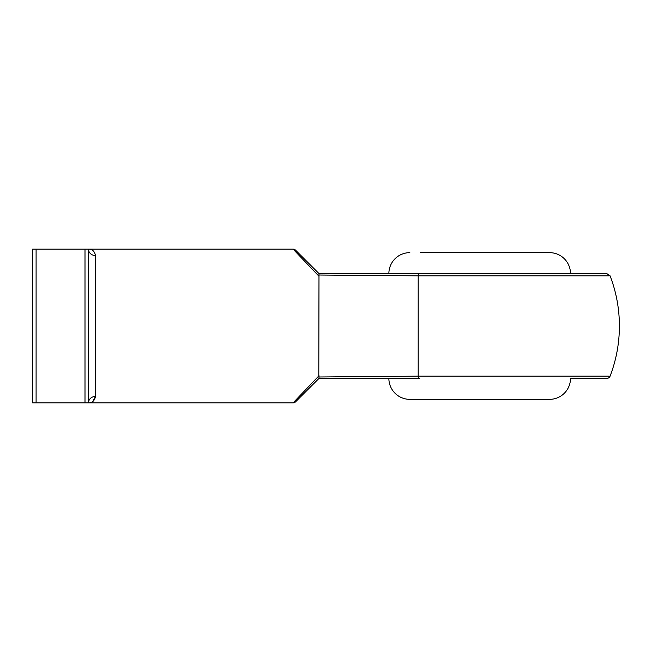 <?xml version="1.0" encoding="UTF-8"?>
<svg xmlns="http://www.w3.org/2000/svg" width="652" height="652" viewBox="0 0 652 652"><rect width="100%" height="100%" fill="white"/><g stroke="black" fill="none" stroke-linecap="round" stroke-linejoin="round"><path stroke-width="0.98" d="M295.584 401.819L319.015 378.396L295.584 401.819A3.496 3.496 0 0 1 293.115 402.846L319.015 375.715L318.991 378.396L419.733 378.396A3.496 1.646 -90 0 1 418.193 376.155L318.795 376.986L418.193 376.155L610.085 376.155A3.496 3.496 0 0 1 606.825 378.396L570.5 378.396A20.954 20.954 0 0 1 549.546 399.35L409.831 399.35A20.954 20.954 0 0 1 388.869 378.396M570.5 378.396L606.825 378.396M420.304 252.65L549.546 252.65A20.954 20.954 0 0 1 570.5 273.604M409.831 252.65A20.954 20.954 0 0 0 388.869 273.604M418.193 376.155L418.193 275.845L318.795 275.014L319.015 276.285L293.115 249.154L88.485 249.154C92.299 249.121 94.621 251.256 95.469 255.56A6.985 6.406 0 0 1 88.485 249.154L88.485 402.846L32.6 402.846L32.6 249.154L36.096 249.154L36.096 402.846M92.837 401.445L95.469 396.44C94.63 400.744 92.299 402.879 88.485 402.846L293.115 402.846M318.795 376.986L318.991 273.604L606.825 273.604L610.085 275.845L418.193 275.845L320.923 275.046M319.015 273.604L295.584 250.181L318.991 273.604M84.996 402.846L84.996 249.154L36.096 249.154M84.996 249.154L88.485 249.154M95.469 255.56L95.469 396.44A6.985 6.406 0 0 0 88.485 402.846M549.546 252.65L539.065 252.65M293.115 249.154A3.496 3.496 0 0 1 295.584 250.181M419.733 273.604A3.496 1.646 90 0 0 418.193 275.845M610.085 376.155A139.715 139.715 0 0 0 610.085 275.845"/></g></svg>
